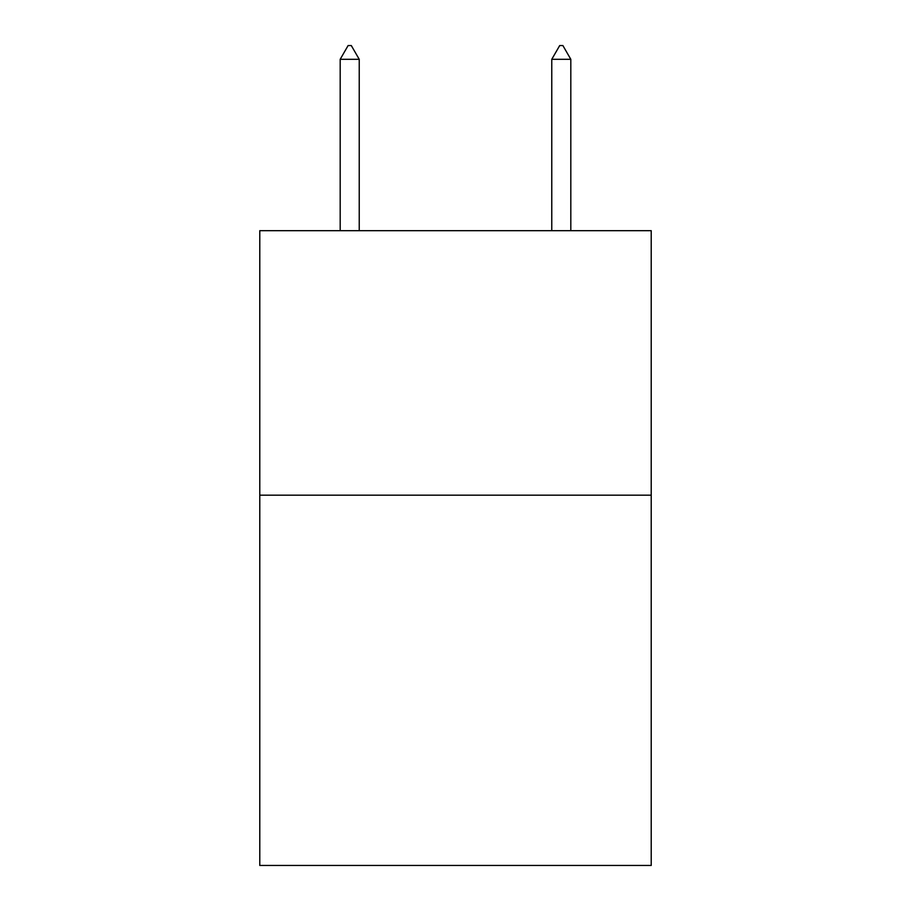 <?xml version="1.0" encoding="UTF-8"?>
<svg xmlns="http://www.w3.org/2000/svg" width="911" height="911" viewBox="0 0 911 911"><rect width="100%" height="100%" fill="white"/><g stroke="black" fill="none" stroke-linecap="round" stroke-linejoin="round"><path stroke-width="1.37" d="M651.217 495.174L651.217 865.45L259.783 865.45L259.783 230.688L651.217 230.688L651.217 495.174L259.783 495.174M359.23 59.306L351.293 45.55L348.116 45.55L340.19 59.306L359.23 59.306L359.23 230.688M340.19 59.306L340.19 230.688M559.707 45.55L562.884 45.55L570.81 59.306L551.77 59.306L559.707 45.55M570.81 230.688L570.81 59.306M551.77 230.688L551.77 59.306"/></g></svg>
